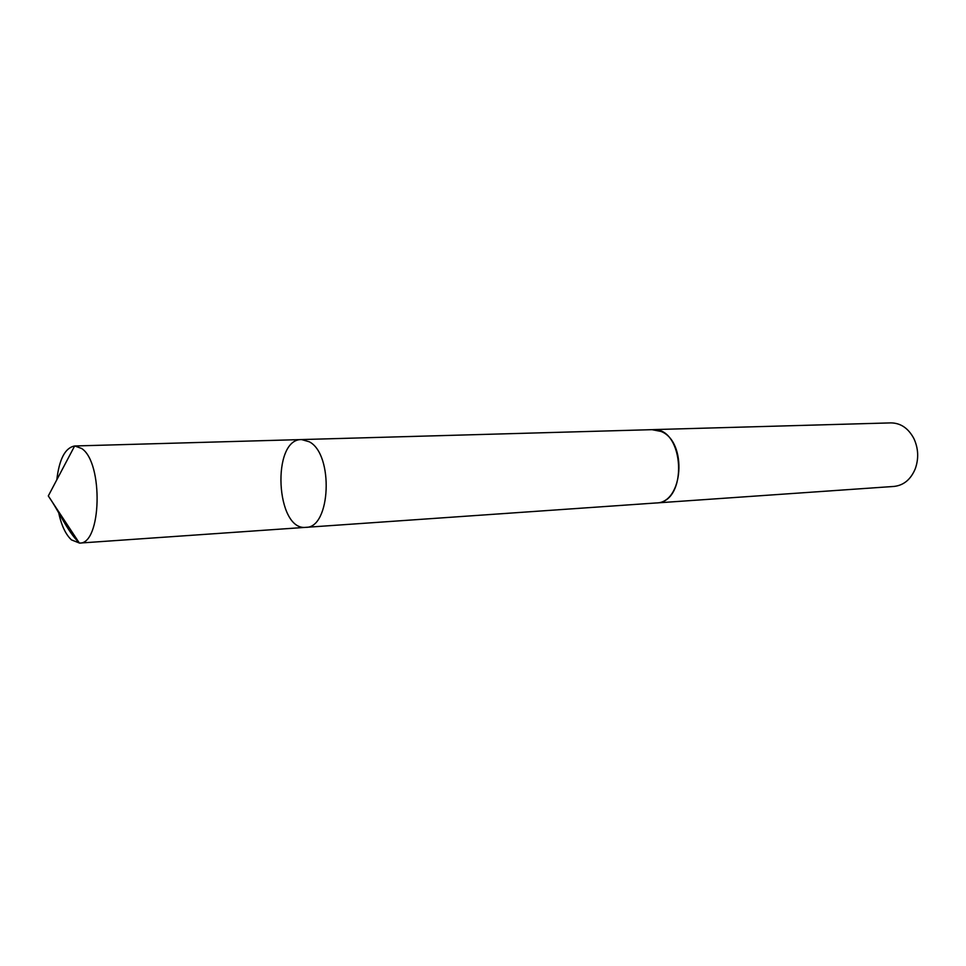 <?xml version="1.0" encoding="UTF-8"?>
<svg xmlns="http://www.w3.org/2000/svg" width="966" height="966" viewBox="0 0 966 966"><rect width="100%" height="100%" fill="white"/><g stroke="black" fill="none" stroke-linecap="round" stroke-linejoin="round"><path stroke-width="1.45" d="M651.941 429.665L661.034 431.44C687.683 441.679 683.324 503.25 656.18 502.96L305.86 527.339C330.698 528.281 333.874 454.286 309.301 441.788L301.561 439.566C271.253 438.769 275.769 531.107 305.86 527.339C330.698 528.281 333.874 454.286 309.301 441.788L301.561 439.566L74.78 445.978L81.651 448.49C103.567 462.473 101.539 544.57 79.538 543.085L71.46 539.897C65.471 534.331 61.1 524.755 58.346 511.183M56.813 479.8C59.264 459.043 65.205 447.765 74.636 445.99L74.78 445.978M301.561 439.566L652.593 429.653C684.725 426.634 688.444 502.827 656.18 502.972L655.528 503.008M652.593 429.629L890.906 422.891C900.65 423.011 908.294 428.204 913.824 438.443C918.412 448.333 918.895 458.427 915.297 468.715C910.805 479.462 903.705 485.367 894.021 486.429L656.18 502.972M79.176 542.783C67.149 531.083 59.011 511.243 48.3 495.944L79.393 543.097M305.86 527.339L79.538 543.085M48.3 495.944L74.636 445.99"/></g></svg>
